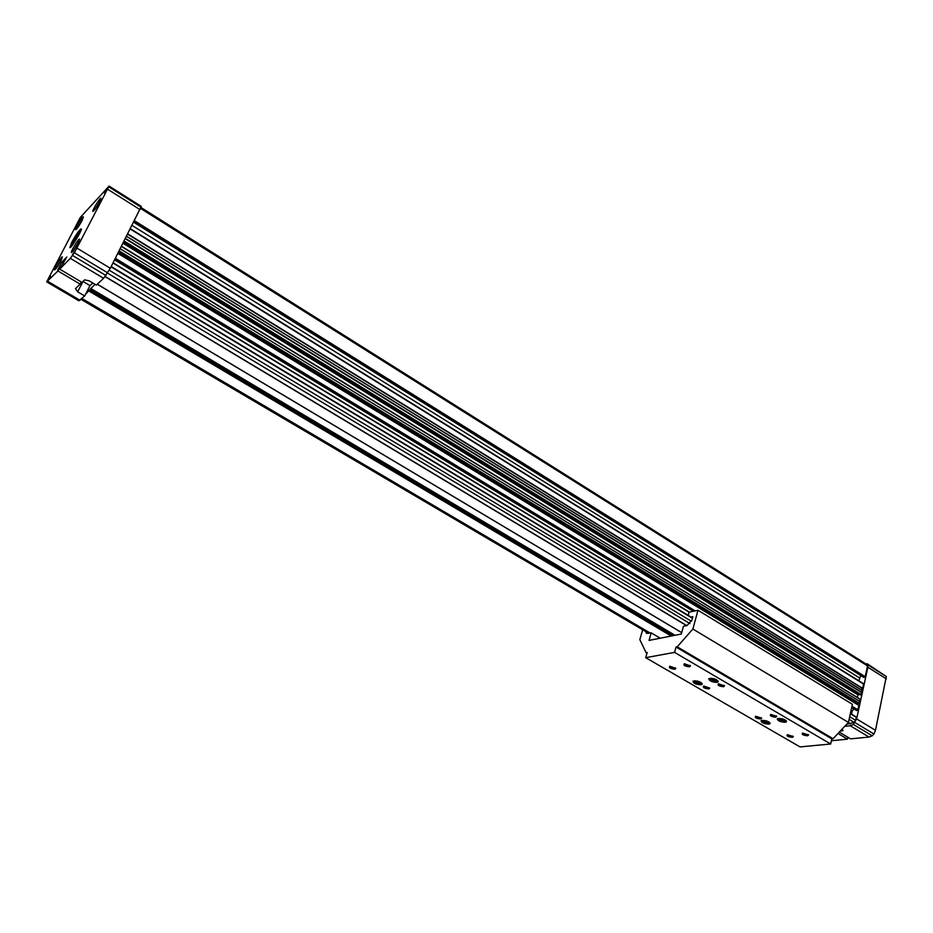 <?xml version="1.0" encoding="UTF-8"?>
<svg xmlns="http://www.w3.org/2000/svg" width="933" height="933" viewBox="0 0 933 933"><rect width="100%" height="100%" fill="white"/><g stroke="black" fill="none" stroke-linecap="round" stroke-linejoin="round"><path stroke-width="1.4" d="M49.146 278.407L50.429 276.261M50.51 276.11L47.793 279.9L50.51 276.11M80.483 218.835L81.626 216.957M81.812 216.596L79.083 220.398L81.812 216.596M105.861 191.848L107.295 189.481M107.423 189.259L104.519 193.259L107.423 189.259M73.754 253.344L75.328 250.72M75.34 250.709L72.447 254.697L75.34 250.709M60.412 261.788L57.858 266.022M56.68 267.736L61.426 259.829M60.878 260.913C57.858 266.325 55.747 269.334 54.522 269.952C53.391 269.649 61.613 255.969 62.383 256.89L60.878 260.913M81.381 221.821L79.037 225.704M77.801 227.5L82.431 219.85M81.999 220.678C78.99 226.078 76.868 229.086 75.631 229.74C74.535 229.436 82.687 215.978 83.422 216.888L81.999 220.678M99.026 203.056L96.262 207.581M95.073 209.284L100.006 201.166M99.551 202.064C96.437 207.651 94.233 210.776 92.915 211.453C91.761 211.115 100.169 197.283 100.951 198.239L99.551 202.064M77.684 243.91L74.733 248.796M73.602 250.406L78.652 242.032M78.069 243.198C74.955 248.796 72.751 251.91 71.444 252.551C70.255 252.213 78.734 238.16 79.55 239.128L78.069 243.198M840.236 731.11L842.989 730.597L841.951 729.291M57.951 270.955L59.199 268.576L57.624 270.185L61.858 262.115L66.814 257.018L59.712 269.159L70.325 258.348L74.383 252.796L109.079 186.099L80.296 217.424L46.685 281.859L57.951 270.955L80.156 284.122L75.491 288.6L77.672 291.819L84.705 295.971L89.988 285.626L92.787 282.979M82.955 281.439L89.988 285.626M80.156 284.122L81.264 281.964M70.325 258.348L103.61 278.302L96.344 285.101L89.206 280.845L84.635 279.865L81.964 282.372L59.712 269.159M839.28 732.125L850.616 738.866L869.066 737.058L872.227 735.799L873.929 734.014L875.481 730.317L886.315 676.507L867.387 663.876L865.824 663.888M831.396 740.744L847.537 739.158L847.945 737.28M844.738 726.329L850.196 725.746L853.333 724.451L856.622 718.923L867.865 667.247L867.387 663.876M134.27 221.004L865.194 676.705L867.55 665.894L866.395 664.238L140.976 207.488M864.973 676.88L863.795 677.393L133.652 222.241L863.888 677.405M860.786 675.504L858.827 680.787M127.599 234.171L862.663 688.344L863.561 683.924L130.27 228.9L863.328 683.586L130.363 228.737M863.561 683.924L130.258 228.935M862.465 688.519L860.937 689.65M125.36 238.603L861.789 692.356L862.15 690.397L126.538 236.271M861.649 692.449L861.124 694.537L860.156 694.945L123.623 242.02L860.214 694.957M123.133 242.977L858.103 694.642L859.398 694.479M858.103 694.642L857.369 697.452M859.655 701.324L860.016 699.074L121.465 246.289M858.663 703.412L859.398 703.307L859.783 701.406L120.229 248.726M857.905 703.004L857.707 704.66M851.922 706.491L857.754 710.036L858.885 705.371L117.92 253.275L858.885 705.371M857.754 710.036L856.576 710.526L851.689 707.564M851.118 710.141L852.284 710.841L854.033 708.987M852.284 710.841L851.514 714.107M846.651 724.3L854.103 722.364L855.689 720.346L856.307 717.22L850.36 713.628L856.074 716.871L850.395 713.453L856.074 716.871M856.307 717.22L850.348 713.64M869.066 737.058L850.196 725.746M847.537 739.158L837.986 733.501M886.35 678.874L867.865 667.247M875.481 730.317L856.622 718.923M71.958 241.939L69.847 247.63C70.931 249.006 82.862 229.261 81.206 228.83C79.387 229.763 76.308 234.136 71.958 241.939M78.838 300.683L84.705 295.971M103.61 278.302L110.316 268.272L141.291 206.391L109.079 186.099M61.858 262.115L63.607 263.153M59.199 268.576L59.829 268.937M47.77 281.334L80.063 300.309M107.738 189.306L140.043 209.622M77.019 248.155L110.316 268.272M95.014 284.308L85.778 293.883M859.246 703.482L119.004 251.129L859.2 703.482M118.864 251.42L858.885 703.54M90.653 288.402L675.014 635.28M89.475 289.953L672.705 635.735M140.556 208.444L867.55 665.894M81.206 229.705C78.815 232.224 75.993 236.457 72.739 242.417L70.628 247.233M79.725 233.285L74.197 240.901L73.101 244.248M691.038 617.086L692.846 616.713L691.948 619.967L687.026 625.577L683.469 626.3L681.323 634.032L649.053 640.411L651.199 632.866L660.249 638.195M767.393 722.842L768.011 722.165L766.273 721.162L763.917 720.824L763.299 721.512L767.393 722.842L767.614 721.932M765.398 721.034L765.037 722.515M715.354 680.973L715.926 680.204L714.083 679.119L711.669 678.816L711.098 679.586L715.354 680.973L715.611 680.017M713.383 679.037L712.952 680.67M783.697 720.952L784.361 720.264L782.612 719.238L780.21 718.9L779.556 719.6L783.697 720.952L783.93 720.008M781.667 719.11L781.306 720.614M699.458 683.434L699.995 682.676L698.164 681.603L695.796 681.3L695.26 682.058L699.458 683.434L699.703 682.501M697.522 681.522L697.091 683.119M768.804 721.827L768.36 723.402L761.888 721.151L762.891 720.276M761.853 721.104L761.515 720.474M769.923 722.678L769.305 723.075M768.862 724.148C764.022 723.845 761.421 722.713 761.06 720.754C765.608 720.089 768.605 721.069 770.063 723.705L768.862 724.148M716.626 679.749L716.392 681.58L709.628 679.177L710.899 678.174M717.932 680.787L717.232 681.265M716.917 682.35C711.821 682.093 709.115 680.868 708.8 678.676C713.628 677.999 716.707 679.072 718.025 681.906L716.917 682.35M785.12 719.868L784.676 721.524L778.134 719.261L779.195 718.34M778.099 719.203L777.76 718.55M786.297 720.754L785.656 721.186M785.189 722.27C780.28 721.979 777.644 720.836 777.294 718.842C781.912 718.13 784.956 719.121 786.437 721.804L785.189 722.27M700.73 682.28L700.485 684.029L693.802 681.626L695.003 680.682M701.978 683.271L701.289 683.726M701.01 684.799C695.995 684.519 693.312 683.306 692.986 681.16C697.732 680.519 700.765 681.591 702.071 684.367L701.01 684.799M808.188 734.493L807.313 735.029C804.526 734.877 802.928 734.224 802.543 733.07L808.596 734.982L807.593 735.799C803.138 735.297 801.459 734.399 802.543 733.07M776.349 715.868L775.51 716.427C772.664 716.287 771.055 715.611 770.681 714.398M775.79 717.209C771.253 716.707 769.562 715.774 770.705 714.386L776.757 716.369L775.79 717.209M792.922 736.102L792.082 736.604L787.359 734.668L793.33 736.58L792.35 737.362C787.977 736.872 786.309 735.974 787.347 734.668M761.258 717.71L760.442 718.235C757.643 718.095 756.057 717.43 755.66 716.229L761.666 718.212L760.722 719.016C756.255 718.515 754.575 717.594 755.672 716.229M690.035 665.381L689.277 665.999C686.256 665.87 684.589 665.136 684.274 663.771M689.569 666.803C684.775 666.29 683.049 665.276 684.379 663.748L690.443 665.94L689.569 666.803M724.136 685.335L723.355 685.918C720.404 685.79 718.76 685.079 718.422 683.772M723.635 686.723C718.946 686.221 717.232 685.23 718.492 683.761L724.544 685.86L723.635 686.723M709.232 687.878L708.579 688.134C705.686 688.006 704.053 687.294 703.692 686.012M708.87 688.927C704.252 688.414 702.549 687.446 703.75 686L709.745 688.099L708.87 688.927M675.445 667.888L674.711 668.471C671.748 668.355 670.104 667.62 669.766 666.267M675.002 669.276C670.291 668.763 668.576 667.76 669.847 666.255L675.842 668.436L675.002 669.276M651.199 632.866L646.534 633.379L645.613 631.489M642.674 629.775L639.828 639.63L646.079 652.68L647.199 652.47L645.706 657.683L674.559 652.389L676.04 647.047L677.23 646.826L692.869 629.029L698.001 610.264L689.044 612.188L688.169 615.348M645.706 657.683L800.048 746.913L830.673 743.998L831.828 738.843L833.076 738.714L848.424 722.41L852.4 704.298L698.001 610.264M692.869 629.029L848.424 722.41M677.23 646.826L833.076 738.714M676.04 647.047L831.828 738.843M674.559 652.389L830.673 743.998M702.082 684.321L702.234 683.737M646.079 652.68L646.989 653.205M842.417 729.571L842.126 730.912M83.002 281.463L77.672 291.819M872.227 735.799L853.333 724.451M873.929 734.014L855.048 722.643M886.315 676.507L867.853 664.879M74.383 252.796L107.738 272.868M72.611 255.502L105.954 275.527M46.767 281.848L78.978 300.764M108.846 186.892L141.105 207.196M127.611 234.148L862.5 688.519M126.503 236.352L862.185 690.525M125.454 238.416L861.789 692.356M125.384 238.556L861.707 692.438M125.29 238.731L861.567 692.531M124.136 241.017L861.124 694.537M123.867 241.554L860.809 694.875M123.004 243.245L857.94 694.817M121.372 246.452L860.086 699.33M120.217 248.738L859.76 701.394M120.194 248.773L859.806 701.464M119.144 250.86L859.398 703.307M118.631 251.863L857.777 703.307M118.409 252.295L857.695 703.692M117.873 253.368L858.92 705.5M115.365 258.313L695.178 610.87M851.981 706.211L857.975 709.861M694.77 610.963L115.202 258.639L694.828 610.952M851.934 706.456L857.812 710.025M115.062 258.908L694.42 611.033M851.876 706.736L857.59 710.211M115.016 258.989L694.304 611.057M851.852 706.806L857.579 710.281M114.887 259.257L693.954 611.138M851.806 707.051L857.415 710.456M114.607 259.817L693.242 611.29L114.584 259.852M851.689 707.529L856.657 710.549M113.103 262.779L689.405 612.106M112.986 263.001L689.114 612.176M851.083 710.34L852.191 711.016M111.19 266.546L692.496 617.984L111.202 266.523M111.144 266.64L692.473 618.066M850.371 713.523L856.109 716.999M111.097 266.721L692.449 618.147L111.085 266.745M111.085 266.768L692.438 618.182M111.039 266.85L692.414 618.264M850.336 713.722L856.342 717.349M109.219 270.22L691.458 621.308M849.671 716.719L855.689 720.346M107.575 273.147L689.977 623.606M849.1 719.355L854.103 722.364M105.149 276.483L686.84 625.623M848.307 722.539L850.499 723.856M105.044 276.611L686.641 625.658M848.225 722.632L850.336 723.891M97.312 284.192L681.72 632.632M90.431 288.833L674.431 635.396M90.023 289.44L673.556 635.571M89.253 290.396L672.11 635.851M88.857 291.003L671.235 636.026M81.999 298.513L650.254 633.064M81.929 298.572L650.149 633.087M81.101 299.341L648.843 633.355M134.434 220.689L865.194 676.705M134.294 220.958L865.043 676.868M134.142 221.273L864.821 677.055M134.095 221.366L864.798 677.125M133.955 221.634L864.634 677.3M132.043 225.424L859.468 677.883M130.317 228.807L863.363 683.702M130.223 229.005L863.596 684.052M127.751 233.88L862.663 688.344M78.873 300.776L46.685 281.859M862.15 690.397L126.55 236.247M860.016 699.074L121.488 246.242M858.757 703.517L118.829 251.478M681.708 632.679L97.265 284.238M648.785 633.367L81.066 299.376M863.328 683.586L130.375 228.713M718.188 681.265L718.025 681.906"/></g></svg>
